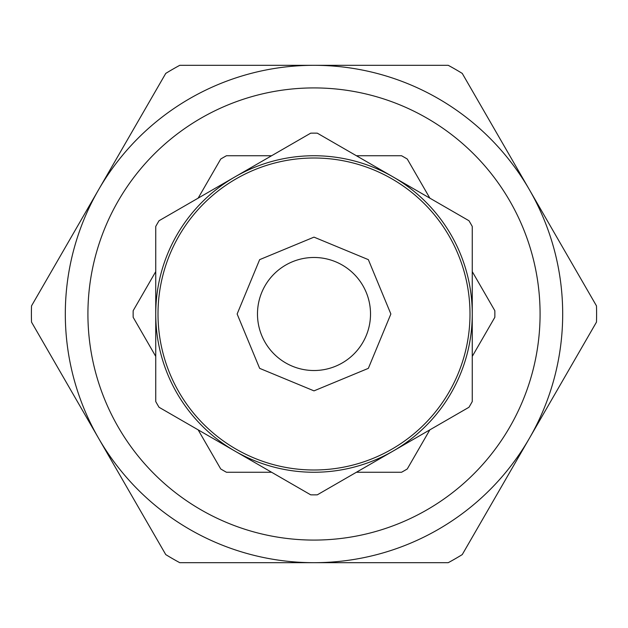 <?xml version="1.0" encoding="UTF-8"?>
<svg xmlns="http://www.w3.org/2000/svg" width="628" height="628" viewBox="0 0 628 628"><rect width="100%" height="100%" fill="white"/><g stroke="black" fill="none" stroke-linecap="round" stroke-linejoin="round"><path stroke-width="0.94" d="M31.518 322.101A282.6 282.6 0 0 1 31.518 305.899L165.745 73.413A282.6 282.6 0 0 1 179.773 65.312L448.227 65.312A282.6 282.6 0 0 1 462.255 73.413L596.482 305.899A282.6 282.6 0 0 1 596.482 322.101L462.255 554.587A282.6 282.6 0 0 1 448.227 562.688L179.773 562.688A282.6 282.6 0 0 1 165.745 554.587L31.518 322.101M314 562.688A248.688 248.688 0 0 1 65.312 314A248.688 248.688 0 0 1 314 65.312A248.688 248.688 0 0 1 562.688 314A248.688 248.688 0 0 1 314 562.688M540.08 314A226.08 226.08 0 0 0 314 87.92A226.08 226.08 0 0 0 87.92 314A226.08 226.08 0 0 0 314 540.08A226.08 226.08 0 0 0 540.08 314M257.48 314A56.52 56.52 0 0 1 314 257.48A56.52 56.52 0 0 1 370.52 314A56.52 56.52 0 0 1 314 370.52A56.52 56.52 0 0 1 257.48 314M469.995 314A155.995 155.995 0 0 0 314 158.005A155.995 155.995 0 0 0 158.005 314A155.995 155.995 0 0 0 314 469.995A155.995 155.995 0 0 0 469.995 314A155.995 155.995 0 0 0 314 158.005A155.995 155.995 0 0 0 158.005 314A155.995 155.995 0 0 0 314 469.995A155.995 155.995 0 0 0 469.995 314M155.744 356.406L133.167 317.297A180.864 180.864 0 0 1 133.167 310.703L155.744 271.594M472.256 271.594L494.833 310.703A180.864 180.864 0 0 1 494.833 317.297L472.256 356.406M234.872 451.053A158.256 158.256 0 0 0 472.256 314A158.256 158.256 0 0 0 234.872 176.947A158.256 158.256 0 0 0 234.872 451.053L310.703 494.833A180.864 180.864 0 0 0 317.297 494.833L468.959 407.274A180.864 180.864 0 0 0 472.256 401.559L472.256 226.441A180.864 180.864 0 0 0 468.959 220.726L317.297 133.167A180.864 180.864 0 0 0 310.703 133.167L159.041 220.726A180.864 180.864 0 0 0 155.744 226.441L155.744 401.559A180.864 180.864 0 0 0 159.041 407.274L234.872 451.053M271.594 472.256L226.441 472.256A180.864 180.864 0 0 1 220.726 468.959L198.15 429.85M198.15 198.15L220.726 159.041A180.864 180.864 0 0 1 226.441 155.744L271.594 155.744M356.406 155.744L401.559 155.744A180.864 180.864 0 0 1 407.274 159.041L429.85 198.15M429.85 429.85L407.274 468.959A180.864 180.864 0 0 1 401.559 472.256L356.406 472.256M390.867 314L368.353 259.647L314 237.133L259.647 259.647L237.133 314L259.647 368.353L314 390.867L368.353 368.353L390.867 314"/></g></svg>

